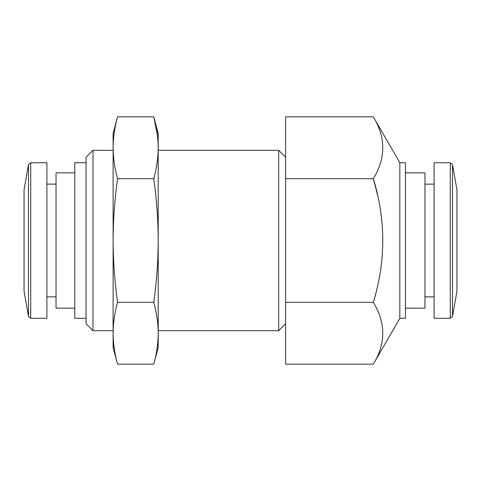 <?xml version="1.0" encoding="UTF-8"?>
<svg xmlns="http://www.w3.org/2000/svg" width="481" height="481" viewBox="0 0 481 481"><rect width="100%" height="100%" fill="white"/><g stroke="black" fill="none" stroke-linecap="round" stroke-linejoin="round"><path stroke-width="0.72" d="M158.207 347.595L153.764 364.165C156.626 353.86 158.105 343.554 158.201 333.249C158.105 343.554 156.626 353.86 153.764 364.165L117.55 364.165C114.688 353.86 113.209 343.554 113.107 333.249L113.107 240.5C113.215 261.117 114.694 281.728 117.55 302.333C114.688 312.638 113.209 322.943 113.107 333.249L113.107 347.595L117.55 364.165M158.201 347.595L158.201 333.249C158.105 322.943 156.626 312.638 153.764 302.333C156.614 281.896 158.093 261.285 158.201 240.5C158.099 219.883 156.62 199.272 153.764 178.667C156.626 168.362 158.105 158.057 158.201 147.751C158.105 137.446 156.626 127.14 153.764 116.835L157.437 135.383M158.201 333.249L158.201 133.405M117.55 178.667C114.7 199.104 113.221 219.715 113.107 240.5L113.107 147.751C113.209 158.057 114.688 168.362 117.55 178.667L153.764 178.667M285.594 323.773L278.679 330.688L278.679 150.312L158.201 150.312M456.95 291.227L456.95 189.773M24.05 291.227L24.05 189.773L28.493 164.574L28.493 316.426L24.05 291.227M30.712 162.716L30.712 318.284L46.897 318.284L46.897 162.716L30.712 162.716L28.493 164.574M74.777 308.141L56.036 308.141L56.036 172.859L74.777 172.859M86.051 318.284L74.777 318.284L74.777 162.716L86.051 162.716M86.051 323.773L86.051 157.227L92.971 150.312L92.971 330.688L86.051 323.773M285.594 178.667L373.34 178.667C385.9 158.099 385.9 137.488 373.34 116.835L285.594 116.835L285.594 364.165L373.34 364.165C385.9 343.596 385.9 322.985 373.34 302.333C385.9 261.099 385.9 219.877 373.34 178.667L377.657 195.406M399.831 162.716L405.465 162.716L405.465 318.284L399.831 318.284L399.831 162.716L373.34 116.835M405.465 308.141L424.963 308.141L424.963 172.859L405.465 172.859M434.102 318.284L434.102 162.716L450.288 162.716L450.288 318.284L434.102 318.284M373.34 302.333L285.594 302.333M113.107 147.751L113.107 133.405L117.55 116.835C114.688 127.14 113.209 137.446 113.107 147.751C113.209 137.446 114.688 127.14 117.55 116.835L153.764 116.835L158.207 133.405M153.764 302.333L117.55 302.333M456.95 291.233L452.507 316.426L452.507 164.574L450.288 162.716M278.679 330.688L158.201 330.688M456.95 189.767L452.507 164.574M30.712 318.284L28.493 316.426M56.036 184.133L46.897 184.133M56.036 296.867L46.897 296.867M113.107 150.312L92.971 150.312M113.107 330.688L92.971 330.688M285.594 157.227L278.679 150.312M399.831 318.284L373.34 364.165M434.102 184.133L424.963 184.133M434.102 296.867L424.963 296.867M452.507 316.426L450.288 318.284"/></g></svg>
